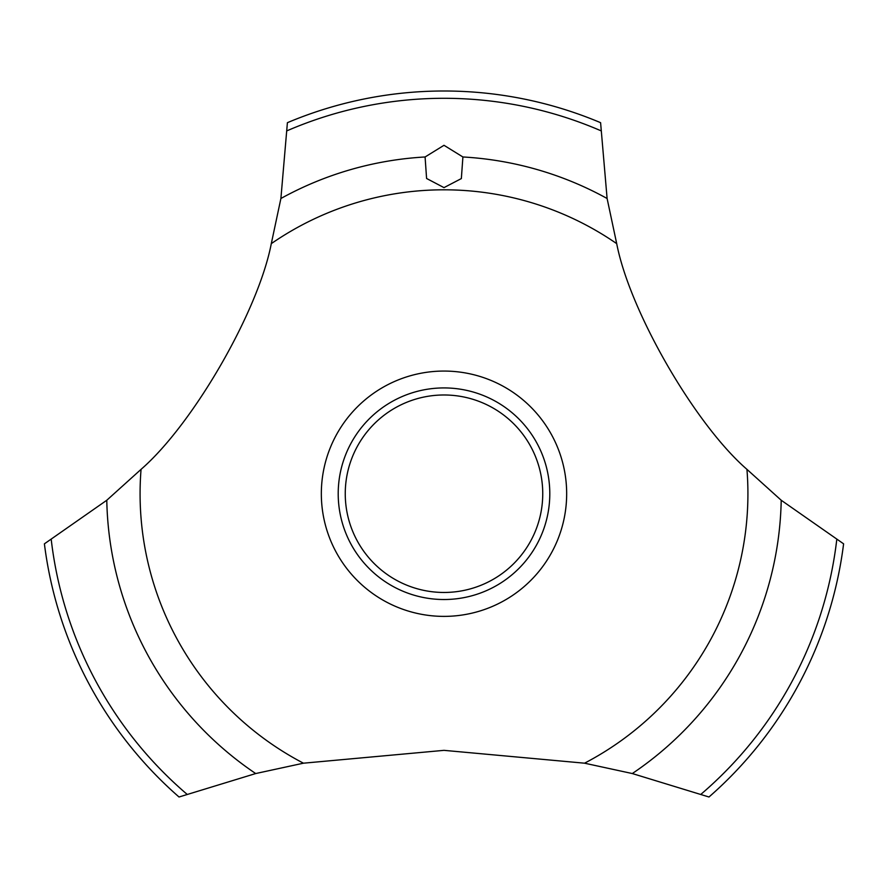 <?xml version="1.0" encoding="UTF-8"?>
<svg xmlns="http://www.w3.org/2000/svg" width="888" height="888" viewBox="0 0 888 888"><rect width="100%" height="100%" fill="white"/><g stroke="black" fill="none" stroke-linecap="round" stroke-linejoin="round"><path stroke-width="1.33" d="M271.295 243.645C258.242 311.399 193.096 424.22 141.059 469.352L106.782 500.255L44.4 543.833A402.73 402.73 0 0 0 179.021 797.002L255.7 773.548L303.452 763.192L444 750.349L584.548 763.192L632.3 773.548L708.979 797.002A402.73 402.73 0 0 0 843.6 543.833L781.218 500.255L746.941 469.352C694.816 424.142 629.736 311.277 616.705 243.645L607.103 198.501L600.599 122.688A402.73 402.73 0 0 0 287.401 122.688L280.897 198.501L271.295 243.645A303.918 303.918 0 0 1 616.705 243.645M566.666 493.728A122.666 122.666 0 0 1 444 616.383A122.666 122.666 0 0 1 321.334 493.728A122.666 122.666 0 0 1 444 371.062A122.666 122.666 0 0 1 566.666 493.728M303.452 763.192A303.918 303.918 0 0 1 141.059 469.352M746.941 469.352A303.918 303.918 0 0 1 584.548 763.192M444 145.299L462.903 156.976L461.349 178.577L444 187.623L426.584 178.477L425.086 156.976L444 145.299M338.206 493.728A105.794 105.794 0 0 1 444 387.923A105.794 105.794 0 0 1 549.794 493.728A105.794 105.794 0 0 1 444 599.522A105.794 105.794 0 0 1 338.206 493.728M345.254 493.728A98.746 98.746 0 0 0 444 592.463A98.746 98.746 0 0 0 542.746 493.728A98.746 98.746 0 0 0 444 394.982A98.746 98.746 0 0 0 345.254 493.728M462.914 156.976A337.285 337.285 0 0 1 607.103 198.501M287.268 130.68A395.438 395.438 0 0 1 600.732 130.68M280.897 198.501A337.285 337.285 0 0 1 425.086 156.976M836.751 539.715A395.438 395.438 0 0 1 701.076 794.183M781.218 500.255A337.285 337.285 0 0 1 632.3 773.548M255.7 773.548A337.285 337.285 0 0 1 106.782 500.255M186.924 794.183A395.438 395.438 0 0 1 51.249 539.715"/></g></svg>
